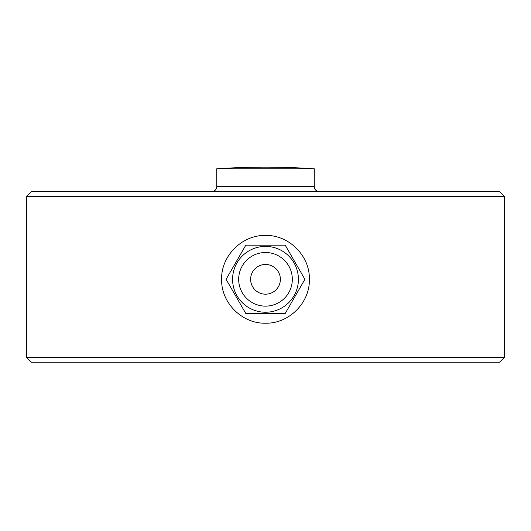 <?xml version="1.0" encoding="UTF-8"?>
<svg xmlns="http://www.w3.org/2000/svg" width="531" height="531" viewBox="0 0 531 531"><rect width="100%" height="100%" fill="white"/><g stroke="black" fill="none" stroke-linecap="round" stroke-linejoin="round"><path stroke-width="0.8" d="M298.415 279.313A32.915 32.915 0 0 1 265.5 312.235A32.915 32.915 0 0 1 232.585 279.313A32.915 32.915 0 0 1 265.5 246.397A32.915 32.915 0 0 1 298.415 279.313M250.625 279.313A14.875 14.875 0 0 0 265.5 294.187A14.875 14.875 0 0 0 280.375 279.313A14.875 14.875 0 0 0 265.5 264.445A14.875 14.875 0 0 0 250.625 279.313M265.5 235.425C242.023 234.861 221.042 255.836 221.613 279.313C221.042 302.796 242.023 323.771 265.5 323.206C288.977 323.771 309.958 302.796 309.387 279.313C309.958 255.836 288.977 234.861 265.5 235.425M26.55 196.417L31.429 191.538L499.571 191.538L504.45 196.417L26.55 196.417L26.55 357.343L504.45 357.343L499.571 362.215L31.429 362.215L26.55 357.343M314.266 186.66L314.266 168.785L216.734 168.785L216.734 186.66L314.266 186.66C314.551 189.627 316.177 191.246 319.144 191.538M285.207 313.449L304.913 279.313L285.207 245.183L245.793 245.183L226.087 279.313L245.793 313.449L285.207 313.449M292.322 279.313A26.822 26.822 0 0 0 265.5 252.497A26.822 26.822 0 0 0 238.678 279.313A26.822 26.822 0 0 0 265.5 306.135A26.822 26.822 0 0 0 292.322 279.313M216.734 186.66C216.449 189.627 214.823 191.246 211.856 191.538M504.45 196.417L504.45 357.343M314.266 168.785A731.479 731.479 0 0 0 216.734 168.785"/></g></svg>
